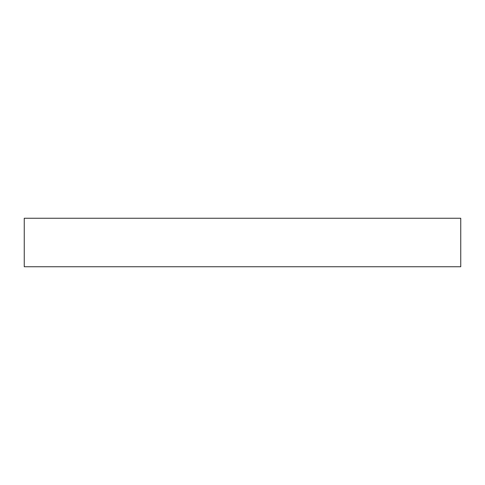 <?xml version="1.0" encoding="UTF-8"?>
<svg xmlns="http://www.w3.org/2000/svg" width="485" height="485" viewBox="0 0 485 485"><rect width="100%" height="100%" fill="white"/><g stroke="black" fill="none" stroke-linecap="round" stroke-linejoin="round"><path stroke-width="0.36" stroke-dasharray="2.42 1.82" d="M460.75 218.25L460.75 266.75L460.75 218.25L24.25 218.25L24.25 266.75L24.25 218.25L460.75 218.25M24.25 266.75L460.75 266.75L24.25 266.75"/><path stroke-width="0.73" d="M460.75 266.75L460.75 218.25L460.75 266.75L24.25 266.75L24.25 218.25L460.75 218.25L24.25 218.25L24.25 266.75L460.75 266.75"/></g></svg>
